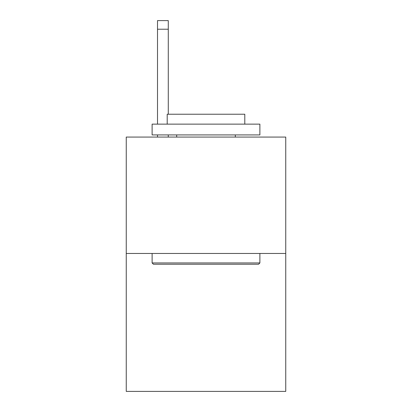 <?xml version="1.0" encoding="UTF-8"?>
<svg xmlns="http://www.w3.org/2000/svg" width="412" height="412" viewBox="0 0 412 412"><rect width="100%" height="100%" fill="white"/><g stroke="black" fill="none" stroke-linecap="round" stroke-linejoin="round"><path stroke-width="0.62" d="M285.748 253.462L285.748 137.072L126.252 137.072L126.252 391.4L285.748 391.4L285.748 253.462L126.252 253.462M258.592 264.236L153.408 264.236L152.116 262.944L259.884 262.944L258.592 264.236M152.116 124.141L259.884 124.141L259.884 134.92L152.116 134.92L152.116 124.141M244.795 124.141L244.795 114.227L167.205 114.227L167.205 124.141M152.116 253.462L152.116 262.944M259.884 253.462L259.884 262.944M176.686 134.92L176.686 137.072M235.314 134.92L235.314 137.072M168.281 137.072L168.281 134.92M168.281 114.227L168.281 29.221L157.508 29.221L157.508 20.6L168.281 20.6L168.281 29.221M157.508 137.072L157.508 134.92M157.508 124.141L157.508 29.221"/></g></svg>
